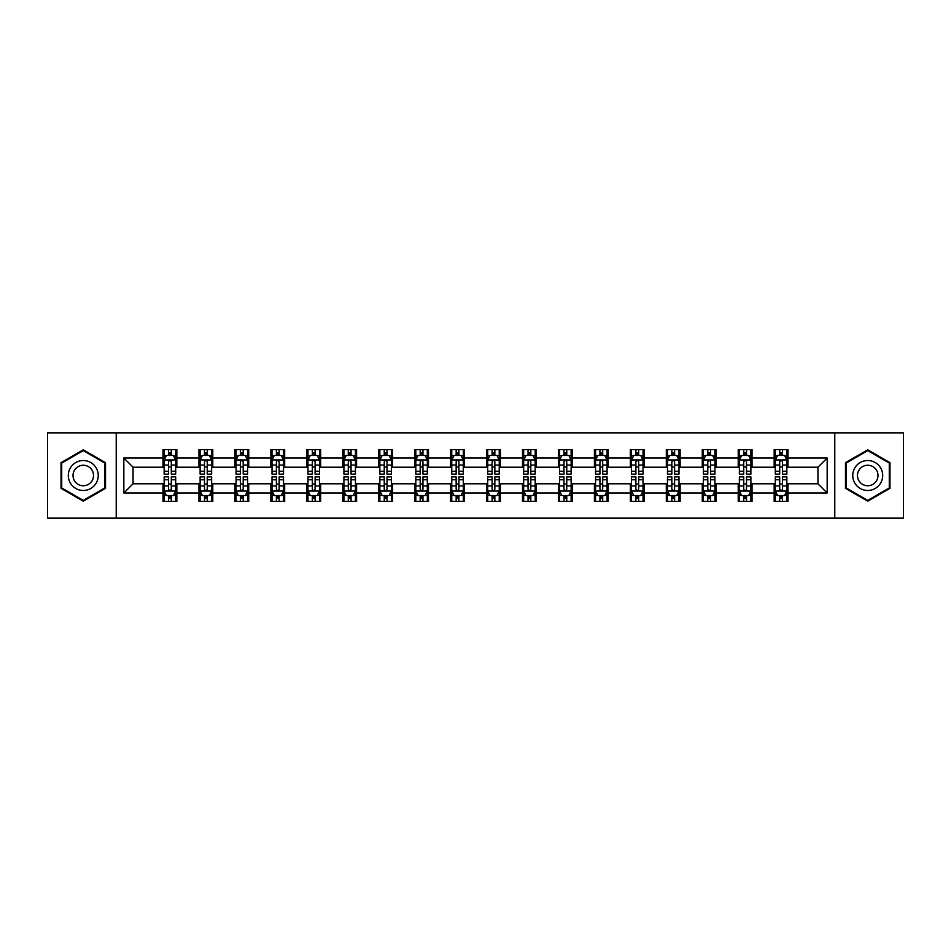 <?xml version="1.0" encoding="UTF-8"?>
<svg xmlns="http://www.w3.org/2000/svg" width="951" height="951" viewBox="0 0 951 951"><rect width="100%" height="100%" fill="white"/><g stroke="black" fill="none" stroke-linecap="round" stroke-linejoin="round"><path stroke-width="1.43" d="M834.776 518.129L903.45 518.129L903.45 432.871L834.776 432.871L834.776 518.129L116.224 518.129L116.224 432.871L47.55 432.871L47.55 518.129L116.224 518.129M834.776 432.871L116.224 432.871M787.999 457.99L787.999 449.573L774.162 449.573L774.162 457.99L752.039 457.99L752.039 449.573L738.214 449.573L738.214 457.99L716.091 457.99L716.091 449.573L702.266 449.573L702.266 457.99L680.143 457.99L680.143 449.573L666.318 449.573L666.318 457.99L644.196 457.99L644.196 449.573L630.358 449.573L630.358 457.99L608.236 457.99L608.236 449.573L594.411 449.573L594.411 457.99L572.288 457.99L572.288 449.573L558.463 449.573L558.463 457.99L536.34 457.99L536.34 449.573L522.515 449.573L522.515 457.99L500.392 457.99L500.392 449.573L486.567 449.573L486.567 457.99L464.433 457.99L464.433 449.573L450.608 449.573L450.608 457.99L428.485 457.99L428.485 449.573L414.66 449.573L414.66 457.99L392.537 457.99L392.537 449.573L378.712 449.573L378.712 457.99L356.589 457.99L356.589 449.573L342.764 449.573L342.764 457.99L320.642 457.99L320.642 449.573L306.804 449.573L306.804 457.99L284.682 457.99L284.682 449.573L270.857 449.573L270.857 457.99L248.734 457.99L248.734 449.573L234.909 449.573L234.909 457.99L212.786 457.99L212.786 449.573L198.961 449.573L198.961 457.99L176.838 457.99L176.838 449.573L163.001 449.573L163.001 457.99L123.832 457.99L123.832 493.01L133.045 483.797L163.001 483.797L163.001 501.427L176.838 501.427L176.838 483.797L198.961 483.797L198.961 501.427L212.786 501.427L212.786 483.797L234.909 483.797L234.909 501.427L248.734 501.427L248.734 483.797L270.857 483.797L270.857 501.427L284.682 501.427L284.682 483.797L306.804 483.797L306.804 501.427L320.642 501.427L320.642 483.797L342.764 483.797L342.764 501.427L356.589 501.427L356.589 483.797L378.712 483.797L378.712 501.427L392.537 501.427L392.537 483.797L414.66 483.797L414.66 501.427L428.485 501.427L428.485 483.797L450.608 483.797L450.608 501.427L464.433 501.427L464.433 483.797L486.567 483.797L486.567 501.427L500.392 501.427L500.392 483.797L522.515 483.797L522.515 501.427L536.34 501.427L536.34 483.797L558.463 483.797L558.463 501.427L572.288 501.427L572.288 483.797L594.411 483.797L594.411 501.427L608.236 501.427L608.236 483.797L630.358 483.797L630.358 501.427L644.196 501.427L644.196 483.797L666.318 483.797L666.318 501.427L680.143 501.427L680.143 483.797L702.266 483.797L702.266 501.427L716.091 501.427L716.091 483.797L738.214 483.797L738.214 501.427L752.039 501.427L752.039 483.797L774.162 483.797L774.162 501.427L787.999 501.427L787.999 483.797L817.955 483.797L817.955 467.203L787.999 467.203L787.999 457.99L827.168 457.99L827.168 493.01L787.999 493.01M774.162 493.01L752.039 493.01M738.214 493.01L716.091 493.01M702.266 493.01L680.143 493.01M666.318 493.01L644.196 493.01M630.358 493.01L608.236 493.01M594.411 493.01L572.288 493.01M558.463 493.01L536.34 493.01M522.515 493.01L500.392 493.01M486.567 493.01L464.433 493.01M450.608 493.01L428.485 493.01M414.66 493.01L392.537 493.01M378.712 493.01L356.589 493.01M342.764 493.01L320.642 493.01M306.804 493.01L284.682 493.01M270.857 493.01L248.734 493.01M234.909 493.01L212.786 493.01M198.961 493.01L176.838 493.01M163.001 493.01L123.832 493.01M774.162 457.99L774.162 467.203L752.039 467.203L752.039 457.99M738.214 457.99L738.214 467.203L716.091 467.203L716.091 457.99M702.266 457.99L702.266 467.203L680.143 467.203L680.143 457.99M666.318 457.99L666.318 467.203L644.196 467.203L644.196 457.99M630.358 457.99L630.358 467.203L608.236 467.203L608.236 457.99M594.411 457.99L594.411 467.203L572.288 467.203L572.288 457.99M558.463 457.99L558.463 467.203L536.34 467.203L536.34 457.99M522.515 457.99L522.515 467.203L500.392 467.203L500.392 457.99M486.567 457.99L486.567 467.203L464.433 467.203L464.433 457.99M450.608 457.99L450.608 467.203L428.485 467.203L428.485 457.99M414.66 457.99L414.66 467.203L392.537 467.203L392.537 457.99M378.712 457.99L378.712 467.203L356.589 467.203L356.589 457.99M342.764 457.99L342.764 467.203L320.642 467.203L320.642 457.99M306.804 457.99L306.804 467.203L284.682 467.203L284.682 457.99M270.857 457.99L270.857 467.203L248.734 467.203L248.734 457.99M234.909 457.99L234.909 467.203L212.786 467.203L212.786 457.99M198.961 457.99L198.961 467.203L176.838 467.203L176.838 457.99M163.001 457.99L163.001 467.203L133.045 467.203L123.832 457.99M133.045 467.203L133.045 483.797M827.168 493.01L817.955 483.797M817.955 467.203L827.168 457.99M163.001 455.339L164.154 455.339M168.541 455.339L171.299 455.339M175.685 455.339L176.838 455.339M163.001 466.977L164.154 466.977M168.541 466.977L171.299 466.977M175.685 466.977L176.838 466.977M163.001 484.023L164.154 484.023M168.541 484.023L171.299 484.023M175.685 484.023L176.838 484.023M163.001 495.661L164.154 495.661M168.541 495.661L171.299 495.661M175.685 495.661L176.838 495.661M198.961 484.023L200.114 484.023M204.489 484.023L207.259 484.023M211.633 484.023L212.786 484.023M198.961 495.661L200.114 495.661M204.489 495.661L207.259 495.661M211.633 495.661L212.786 495.661M198.961 455.339L200.114 455.339M204.489 455.339L207.259 455.339M211.633 455.339L212.786 455.339M198.961 466.977L200.114 466.977M204.489 466.977L207.259 466.977M211.633 466.977L212.786 466.977M234.909 484.023L236.062 484.023M240.437 484.023L243.206 484.023M247.581 484.023L248.734 484.023M234.909 495.661L236.062 495.661M240.437 495.661L243.206 495.661M247.581 495.661L248.734 495.661M234.909 455.339L236.062 455.339M240.437 455.339L243.206 455.339M247.581 455.339L248.734 455.339M234.909 466.977L236.062 466.977M240.437 466.977L243.206 466.977M247.581 466.977L248.734 466.977M270.857 484.023L272.01 484.023M276.384 484.023L279.154 484.023M283.529 484.023L284.682 484.023M270.857 495.661L272.01 495.661M276.384 495.661L279.154 495.661M283.529 495.661L284.682 495.661M270.857 455.339L272.01 455.339M276.384 455.339L279.154 455.339M283.529 455.339L284.682 455.339M270.857 466.977L272.01 466.977M276.384 466.977L279.154 466.977M283.529 466.977L284.682 466.977M306.804 484.023L307.958 484.023M312.344 484.023L315.102 484.023M319.488 484.023L320.642 484.023M306.804 495.661L307.958 495.661M312.344 495.661L315.102 495.661M319.488 495.661L320.642 495.661M306.804 455.339L307.958 455.339M312.344 455.339L315.102 455.339M319.488 455.339L320.642 455.339M306.804 466.977L307.958 466.977M312.344 466.977L315.102 466.977M319.488 466.977L320.642 466.977M342.764 484.023L343.917 484.023M348.292 484.023L351.062 484.023M355.436 484.023L356.589 484.023M342.764 495.661L343.917 495.661M348.292 495.661L351.062 495.661M355.436 495.661L356.589 495.661M342.764 455.339L343.917 455.339M348.292 455.339L351.062 455.339M355.436 455.339L356.589 455.339M342.764 466.977L343.917 466.977M348.292 466.977L351.062 466.977M355.436 466.977L356.589 466.977M378.712 484.023L379.865 484.023M384.24 484.023L387.009 484.023M391.384 484.023L392.537 484.023M378.712 495.661L379.865 495.661M384.24 495.661L387.009 495.661M391.384 495.661L392.537 495.661M378.712 455.339L379.865 455.339M384.24 455.339L387.009 455.339M391.384 455.339L392.537 455.339M378.712 466.977L379.865 466.977M384.24 466.977L387.009 466.977M391.384 466.977L392.537 466.977M414.66 484.023L415.813 484.023M420.187 484.023L422.957 484.023M427.332 484.023L428.485 484.023M414.66 495.661L415.813 495.661M420.187 495.661L422.957 495.661M427.332 495.661L428.485 495.661M414.66 455.339L415.813 455.339M420.187 455.339L422.957 455.339M427.332 455.339L428.485 455.339M414.66 466.977L415.813 466.977M420.187 466.977L422.957 466.977M427.332 466.977L428.485 466.977M450.608 484.023L451.761 484.023M456.147 484.023L458.905 484.023M463.292 484.023L464.433 484.023M450.608 495.661L451.761 495.661M456.147 495.661L458.905 495.661M463.292 495.661L464.433 495.661M450.608 455.339L451.761 455.339M456.147 455.339L458.905 455.339M463.292 455.339L464.433 455.339M450.608 466.977L451.761 466.977M456.147 466.977L458.905 466.977M463.292 466.977L464.433 466.977M486.567 484.023L487.708 484.023M492.095 484.023L494.853 484.023M499.239 484.023L500.392 484.023M486.567 495.661L487.708 495.661M492.095 495.661L494.853 495.661M499.239 495.661L500.392 495.661M486.567 455.339L487.708 455.339M492.095 455.339L494.853 455.339M499.239 455.339L500.392 455.339M486.567 466.977L487.708 466.977M492.095 466.977L494.853 466.977M499.239 466.977L500.392 466.977M522.515 484.023L523.668 484.023M528.043 484.023L530.813 484.023M535.187 484.023L536.34 484.023M522.515 495.661L523.668 495.661M528.043 495.661L530.813 495.661M535.187 495.661L536.34 495.661M522.515 455.339L523.668 455.339M528.043 455.339L530.813 455.339M535.187 455.339L536.34 455.339M522.515 466.977L523.668 466.977M528.043 466.977L530.813 466.977M535.187 466.977L536.34 466.977M558.463 484.023L559.616 484.023M563.991 484.023L566.76 484.023M571.135 484.023L572.288 484.023M558.463 495.661L559.616 495.661M563.991 495.661L566.76 495.661M571.135 495.661L572.288 495.661M558.463 455.339L559.616 455.339M563.991 455.339L566.76 455.339M571.135 455.339L572.288 455.339M558.463 466.977L559.616 466.977M563.991 466.977L566.76 466.977M571.135 466.977L572.288 466.977M594.411 484.023L595.564 484.023M599.938 484.023L602.708 484.023M607.083 484.023L608.236 484.023M594.411 495.661L595.564 495.661M599.938 495.661L602.708 495.661M607.083 495.661L608.236 495.661M594.411 455.339L595.564 455.339M599.938 455.339L602.708 455.339M607.083 455.339L608.236 455.339M594.411 466.977L595.564 466.977M599.938 466.977L602.708 466.977M607.083 466.977L608.236 466.977M630.358 484.023L631.512 484.023M635.898 484.023L638.656 484.023M643.042 484.023L644.196 484.023M630.358 495.661L631.512 495.661M635.898 495.661L638.656 495.661M643.042 495.661L644.196 495.661M630.358 455.339L631.512 455.339M635.898 455.339L638.656 455.339M643.042 455.339L644.196 455.339M630.358 466.977L631.512 466.977M635.898 466.977L638.656 466.977M643.042 466.977L644.196 466.977M666.318 484.023L667.471 484.023M671.846 484.023L674.616 484.023M678.99 484.023L680.143 484.023M666.318 495.661L667.471 495.661M671.846 495.661L674.616 495.661M678.99 495.661L680.143 495.661M666.318 455.339L667.471 455.339M671.846 455.339L674.616 455.339M678.99 455.339L680.143 455.339M666.318 466.977L667.471 466.977M671.846 466.977L674.616 466.977M678.99 466.977L680.143 466.977M702.266 484.023L703.419 484.023M707.794 484.023L710.563 484.023M714.938 484.023L716.091 484.023M702.266 495.661L703.419 495.661M707.794 495.661L710.563 495.661M714.938 495.661L716.091 495.661M702.266 455.339L703.419 455.339M707.794 455.339L710.563 455.339M714.938 455.339L716.091 455.339M702.266 466.977L703.419 466.977M707.794 466.977L710.563 466.977M714.938 466.977L716.091 466.977M738.214 484.023L739.367 484.023M743.741 484.023L746.511 484.023M750.886 484.023L752.039 484.023M738.214 495.661L739.367 495.661M743.741 495.661L746.511 495.661M750.886 495.661L752.039 495.661M738.214 455.339L739.367 455.339M743.741 455.339L746.511 455.339M750.886 455.339L752.039 455.339M738.214 466.977L739.367 466.977M743.741 466.977L746.511 466.977M750.886 466.977L752.039 466.977M774.162 484.023L775.315 484.023M779.701 484.023L782.459 484.023M786.846 484.023L787.999 484.023M774.162 495.661L775.315 495.661M779.701 495.661L782.459 495.661M786.846 495.661L787.999 495.661M774.162 455.339L775.315 455.339M779.701 455.339L782.459 455.339M786.846 455.339L787.999 455.339M774.162 466.977L775.315 466.977M779.701 466.977L782.459 466.977M786.846 466.977L787.999 466.977M83.272 501.177L105.513 488.339L105.513 462.661L83.272 449.823L61.03 462.661L61.03 488.339L83.272 501.177M889.97 462.661L867.728 449.823L845.487 462.661L845.487 488.339L867.728 501.177L889.97 488.339L889.97 462.661M171.299 452.569L168.541 452.569M175.685 471.232L171.299 471.232L171.299 474.121L175.685 474.121L175.685 460.058L173.379 455.446L166.461 455.446L164.154 460.058L164.154 474.121L168.541 474.121L168.541 471.232L164.154 471.232M164.154 460.058L164.154 449.573M175.685 460.058L175.685 449.573M168.541 455.446L168.541 449.573M171.299 449.573L171.299 455.446M171.299 471.232L171.299 461.794C170.384 460.011 169.456 460.011 168.541 461.794L168.541 471.232M168.541 498.431L171.299 498.431M164.154 479.768L168.541 479.768L168.541 476.879L164.154 476.879L164.154 490.942L166.461 495.554L173.379 495.554L175.685 490.942L175.685 476.879L171.299 476.879L171.299 479.768L175.685 479.768M175.685 490.942L175.685 501.427M164.154 490.942L164.154 501.427M171.299 495.554L171.299 501.427M168.541 501.427L168.541 495.554M168.541 479.768L168.541 489.206C169.456 490.989 170.384 490.989 171.299 489.206L171.299 479.768M96.241 482.989A14.978 14.978 0 0 0 90.761 462.531A14.978 14.978 0 0 0 70.303 468.011A14.978 14.978 0 0 0 75.783 488.469A14.978 14.978 0 0 0 96.241 482.989M92.152 480.624A10.259 10.259 0 0 0 88.395 466.62A10.259 10.259 0 0 0 74.392 470.376A10.259 10.259 0 0 0 78.148 484.38A10.259 10.259 0 0 0 92.152 480.624M61.72 487.946L61.72 463.054L83.272 450.619L104.812 463.054L104.812 487.946L83.272 500.381L61.72 487.946M867.728 460.522A14.978 14.978 0 0 0 852.75 475.5A14.978 14.978 0 0 0 867.728 490.478A14.978 14.978 0 0 0 882.706 475.5A14.978 14.978 0 0 0 867.728 460.522M867.728 465.241A10.259 10.259 0 0 0 857.469 475.5A10.259 10.259 0 0 0 867.728 485.759A10.259 10.259 0 0 0 877.987 475.5A10.259 10.259 0 0 0 867.728 465.241M889.28 487.946L867.728 500.381L846.188 487.946L846.188 463.054L867.728 450.619L889.28 463.054L889.28 487.946M207.259 452.569L204.489 452.569M211.633 471.232L207.259 471.232L207.259 474.121L211.633 474.121L211.633 460.058L209.327 455.446L202.408 455.446L200.114 460.058L200.114 474.121L204.489 474.121L204.489 471.232L200.114 471.232M200.114 460.058L200.114 449.573M211.633 460.058L211.633 449.573M204.489 455.446L204.489 449.573M207.259 449.573L207.259 455.446M207.259 471.232L207.259 461.794C206.331 460.011 205.416 460.011 204.489 461.794L204.489 471.232M243.206 452.569L240.437 452.569M247.581 471.232L243.206 471.232L243.206 474.121L247.581 474.121L247.581 460.058L245.275 455.446L238.368 455.446L236.062 460.058L236.062 474.121L240.437 474.121L240.437 471.232L236.062 471.232M236.062 460.058L236.062 449.573M247.581 460.058L247.581 449.573M240.437 455.446L240.437 449.573M243.206 449.573L243.206 455.446M243.206 471.232L243.206 461.794C242.279 460.011 241.364 460.011 240.437 461.794L240.437 471.232M204.489 498.431L207.259 498.431M200.114 479.768L204.489 479.768L204.489 476.879L200.114 476.879L200.114 490.942L202.408 495.554L209.327 495.554L211.633 490.942L211.633 476.879L207.259 476.879L207.259 479.768L211.633 479.768M211.633 490.942L211.633 501.427M200.114 490.942L200.114 501.427M207.259 495.554L207.259 501.427M204.489 501.427L204.489 495.554M204.489 479.768L204.489 489.206C205.404 490.989 206.331 490.989 207.259 489.206L207.259 479.768M240.437 498.431L243.206 498.431M236.062 479.768L240.437 479.768L240.437 476.879L236.062 476.879L236.062 490.942L238.368 495.554L245.275 495.554L247.581 490.942L247.581 476.879L243.206 476.879L243.206 479.768L247.581 479.768M247.581 490.942L247.581 501.427M236.062 490.942L236.062 501.427M243.206 495.554L243.206 501.427M240.437 501.427L240.437 495.554M240.437 479.768L240.437 489.206C241.364 490.989 242.279 490.989 243.206 489.206L243.206 479.768M279.154 452.569L276.384 452.569M283.529 471.232L279.154 471.232L279.154 474.121L283.529 474.121L283.529 460.058L281.234 455.446L274.316 455.446L272.01 460.058L272.01 474.121L276.384 474.121L276.384 471.232L272.01 471.232M272.01 460.058L272.01 449.573M283.529 460.058L283.529 449.573M276.384 455.446L276.384 449.573M279.154 449.573L279.154 455.446M279.154 471.232L279.154 461.794C278.239 460.011 277.312 460.011 276.384 461.794L276.384 471.232M315.102 452.569L312.344 452.569M319.488 471.232L315.102 471.232L315.102 474.121L319.488 474.121L319.488 460.058L317.182 455.446L310.264 455.446L307.958 460.058L307.958 474.121L312.344 474.121L312.344 471.232L307.958 471.232M307.958 460.058L307.958 449.573M319.488 460.058L319.488 449.573M312.344 455.446L312.344 449.573M315.102 449.573L315.102 455.446M315.102 471.232L315.102 461.794C314.187 460.011 313.259 460.011 312.344 461.794L312.344 471.232M351.062 452.569L348.292 452.569M355.436 471.232L351.062 471.232L351.062 474.121L355.436 474.121L355.436 460.058L353.13 455.446L346.212 455.446L343.917 460.058L343.917 474.121L348.292 474.121L348.292 471.232L343.917 471.232M343.917 460.058L343.917 449.573M355.436 460.058L355.436 449.573M348.292 455.446L348.292 449.573M351.062 449.573L351.062 455.446M351.062 471.232L351.062 461.794C350.134 460.011 349.219 460.011 348.292 461.794L348.292 471.232M276.384 498.431L279.154 498.431M272.01 479.768L276.384 479.768L276.384 476.879L272.01 476.879L272.01 490.942L274.316 495.554L281.234 495.554L283.529 490.942L283.529 476.879L279.154 476.879L279.154 479.768L283.529 479.768M283.529 490.942L283.529 501.427M272.01 490.942L272.01 501.427M279.154 495.554L279.154 501.427M276.384 501.427L276.384 495.554M276.384 479.768L276.384 489.206C277.312 490.989 278.227 490.989 279.154 489.206L279.154 479.768M312.344 498.431L315.102 498.431M307.958 479.768L312.344 479.768L312.344 476.879L307.958 476.879L307.958 490.942L310.264 495.554L317.182 495.554L319.488 490.942L319.488 476.879L315.102 476.879L315.102 479.768L319.488 479.768M319.488 490.942L319.488 501.427M307.958 490.942L307.958 501.427M315.102 495.554L315.102 501.427M312.344 501.427L312.344 495.554M312.344 479.768L312.344 489.206C313.259 490.989 314.187 490.989 315.102 489.206L315.102 479.768M348.292 498.431L351.062 498.431M343.917 479.768L348.292 479.768L348.292 476.879L343.917 476.879L343.917 490.942L346.212 495.554L353.13 495.554L355.436 490.942L355.436 476.879L351.062 476.879L351.062 479.768L355.436 479.768M355.436 490.942L355.436 501.427M343.917 490.942L343.917 501.427M351.062 495.554L351.062 501.427M348.292 501.427L348.292 495.554M348.292 479.768L348.292 489.206C349.207 490.989 350.134 490.989 351.062 489.206L351.062 479.768M384.24 498.431L387.009 498.431M379.865 479.768L384.24 479.768L384.24 476.879L379.865 476.879L379.865 490.942L382.171 495.554L389.078 495.554L391.384 490.942L391.384 476.879L387.009 476.879L387.009 479.768L391.384 479.768M391.384 490.942L391.384 501.427M379.865 490.942L379.865 501.427M387.009 495.554L387.009 501.427M384.24 501.427L384.24 495.554M384.24 479.768L384.24 489.206C385.167 490.989 386.082 490.989 387.009 489.206L387.009 479.768M420.187 498.431L422.957 498.431M415.813 479.768L420.187 479.768L420.187 476.879L415.813 476.879L415.813 490.942L418.119 495.554L425.026 495.554L427.332 490.942L427.332 476.879L422.957 476.879L422.957 479.768L427.332 479.768M427.332 490.942L427.332 501.427M415.813 490.942L415.813 501.427M422.957 495.554L422.957 501.427M420.187 501.427L420.187 495.554M420.187 479.768L420.187 489.206C421.115 490.989 422.03 490.989 422.957 489.206L422.957 479.768M456.147 498.431L458.905 498.431M451.761 479.768L456.147 479.768L456.147 476.879L451.761 476.879L451.761 490.942L454.067 495.554L460.985 495.554L463.292 490.942L463.292 476.879L458.905 476.879L458.905 479.768L463.292 479.768M463.292 490.942L463.292 501.427M451.761 490.942L451.761 501.427M458.905 495.554L458.905 501.427M456.147 501.427L456.147 495.554M456.147 479.768L456.147 489.206C457.062 490.989 457.99 490.989 458.905 489.206L458.905 479.768M492.095 498.431L494.853 498.431M487.708 479.768L492.095 479.768L492.095 476.879L487.708 476.879L487.708 490.942L490.015 495.554L496.933 495.554L499.239 490.942L499.239 476.879L494.853 476.879L494.853 479.768L499.239 479.768M499.239 490.942L499.239 501.427M487.708 490.942L487.708 501.427M494.853 495.554L494.853 501.427M492.095 501.427L492.095 495.554M492.095 479.768L492.095 489.206C493.01 490.989 493.938 490.989 494.853 489.206L494.853 479.768M528.043 498.431L530.813 498.431M523.668 479.768L528.043 479.768L528.043 476.879L523.668 476.879L523.668 490.942L525.974 495.554L532.881 495.554L535.187 490.942L535.187 476.879L530.813 476.879L530.813 479.768L535.187 479.768M535.187 490.942L535.187 501.427M523.668 490.942L523.668 501.427M530.813 495.554L530.813 501.427M528.043 501.427L528.043 495.554M528.043 479.768L528.043 489.206C528.958 490.989 529.885 490.989 530.813 489.206L530.813 479.768M563.991 498.431L566.76 498.431M559.616 479.768L563.991 479.768L563.991 476.879L559.616 476.879L559.616 490.942L561.922 495.554L568.829 495.554L571.135 490.942L571.135 476.879L566.76 476.879L566.76 479.768L571.135 479.768M571.135 490.942L571.135 501.427M559.616 490.942L559.616 501.427M566.76 495.554L566.76 501.427M563.991 501.427L563.991 495.554M563.991 479.768L563.991 489.206C564.918 490.989 565.833 490.989 566.76 489.206L566.76 479.768M599.938 498.431L602.708 498.431M595.564 479.768L599.938 479.768L599.938 476.879L595.564 476.879L595.564 490.942L597.87 495.554L604.788 495.554L607.083 490.942L607.083 476.879L602.708 476.879L602.708 479.768L607.083 479.768M607.083 490.942L607.083 501.427M595.564 490.942L595.564 501.427M602.708 495.554L602.708 501.427M599.938 501.427L599.938 495.554M599.938 479.768L599.938 489.206C600.866 490.989 601.781 490.989 602.708 489.206L602.708 479.768M635.898 498.431L638.656 498.431M631.512 479.768L635.898 479.768L635.898 476.879L631.512 476.879L631.512 490.942L633.818 495.554L640.736 495.554L643.042 490.942L643.042 476.879L638.656 476.879L638.656 479.768L643.042 479.768M643.042 490.942L643.042 501.427M631.512 490.942L631.512 501.427M638.656 495.554L638.656 501.427M635.898 501.427L635.898 495.554M635.898 479.768L635.898 489.206C636.813 490.989 637.741 490.989 638.656 489.206L638.656 479.768M671.846 498.431L674.616 498.431M667.471 479.768L671.846 479.768L671.846 476.879L667.471 476.879L667.471 490.942L669.766 495.554L676.684 495.554L678.99 490.942L678.99 476.879L674.616 476.879L674.616 479.768L678.99 479.768M678.99 490.942L678.99 501.427M667.471 490.942L667.471 501.427M674.616 495.554L674.616 501.427M671.846 501.427L671.846 495.554M671.846 479.768L671.846 489.206C672.761 490.989 673.688 490.989 674.616 489.206L674.616 479.768M707.794 498.431L710.563 498.431M703.419 479.768L707.794 479.768L707.794 476.879L703.419 476.879L703.419 490.942L705.725 495.554L712.632 495.554L714.938 490.942L714.938 476.879L710.563 476.879L710.563 479.768L714.938 479.768M714.938 490.942L714.938 501.427M703.419 490.942L703.419 501.427M710.563 495.554L710.563 501.427M707.794 501.427L707.794 495.554M707.794 479.768L707.794 489.206C708.721 490.989 709.636 490.989 710.563 489.206L710.563 479.768M743.741 498.431L746.511 498.431M739.367 479.768L743.741 479.768L743.741 476.879L739.367 476.879L739.367 490.942L741.673 495.554L748.592 495.554L750.886 490.942L750.886 476.879L746.511 476.879L746.511 479.768L750.886 479.768M750.886 490.942L750.886 501.427M739.367 490.942L739.367 501.427M746.511 495.554L746.511 501.427M743.741 501.427L743.741 495.554M743.741 479.768L743.741 489.206C744.669 490.989 745.584 490.989 746.511 489.206L746.511 479.768M387.009 452.569L384.24 452.569M391.384 471.232L387.009 471.232L387.009 474.121L391.384 474.121L391.384 460.058L389.078 455.446L382.171 455.446L379.865 460.058L379.865 474.121L384.24 474.121L384.24 471.232L379.865 471.232M379.865 460.058L379.865 449.573M391.384 460.058L391.384 449.573M384.24 455.446L384.24 449.573M387.009 449.573L387.009 455.446M387.009 471.232L387.009 461.794C386.082 460.011 385.167 460.011 384.24 461.794L384.24 471.232M422.957 452.569L420.187 452.569M427.332 471.232L422.957 471.232L422.957 474.121L427.332 474.121L427.332 460.058L425.026 455.446L418.119 455.446L415.813 460.058L415.813 474.121L420.187 474.121L420.187 471.232L415.813 471.232M415.813 460.058L415.813 449.573M427.332 460.058L427.332 449.573M420.187 455.446L420.187 449.573M422.957 449.573L422.957 455.446M422.957 471.232L422.957 461.794C422.042 460.011 421.115 460.011 420.187 461.794L420.187 471.232M458.905 452.569L456.147 452.569M463.292 471.232L458.905 471.232L458.905 474.121L463.292 474.121L463.292 460.058L460.985 455.446L454.067 455.446L451.761 460.058L451.761 474.121L456.147 474.121L456.147 471.232L451.761 471.232M451.761 460.058L451.761 449.573M463.292 460.058L463.292 449.573M456.147 455.446L456.147 449.573M458.905 449.573L458.905 455.446M458.905 471.232L458.905 461.794C457.99 460.011 457.062 460.011 456.147 461.794L456.147 471.232M494.853 452.569L492.095 452.569M499.239 471.232L494.853 471.232L494.853 474.121L499.239 474.121L499.239 460.058L496.933 455.446L490.015 455.446L487.708 460.058L487.708 474.121L492.095 474.121L492.095 471.232L487.708 471.232M487.708 460.058L487.708 449.573M499.239 460.058L499.239 449.573M492.095 455.446L492.095 449.573M494.853 449.573L494.853 455.446M494.853 471.232L494.853 461.794C493.938 460.011 493.01 460.011 492.095 461.794L492.095 471.232M530.813 452.569L528.043 452.569M535.187 471.232L530.813 471.232L530.813 474.121L535.187 474.121L535.187 460.058L532.881 455.446L525.974 455.446L523.668 460.058L523.668 474.121L528.043 474.121L528.043 471.232L523.668 471.232M523.668 460.058L523.668 449.573M535.187 460.058L535.187 449.573M528.043 455.446L528.043 449.573M530.813 449.573L530.813 455.446M530.813 471.232L530.813 461.794C529.885 460.011 528.97 460.011 528.043 461.794L528.043 471.232M566.76 452.569L563.991 452.569M571.135 471.232L566.76 471.232L566.76 474.121L571.135 474.121L571.135 460.058L568.829 455.446L561.922 455.446L559.616 460.058L559.616 474.121L563.991 474.121L563.991 471.232L559.616 471.232M559.616 460.058L559.616 449.573M571.135 460.058L571.135 449.573M563.991 455.446L563.991 449.573M566.76 449.573L566.76 455.446M566.76 471.232L566.76 461.794C565.833 460.011 564.918 460.011 563.991 461.794L563.991 471.232M602.708 452.569L599.938 452.569M607.083 471.232L602.708 471.232L602.708 474.121L607.083 474.121L607.083 460.058L604.788 455.446L597.87 455.446L595.564 460.058L595.564 474.121L599.938 474.121L599.938 471.232L595.564 471.232M595.564 460.058L595.564 449.573M607.083 460.058L607.083 449.573M599.938 455.446L599.938 449.573M602.708 449.573L602.708 455.446M602.708 471.232L602.708 461.794C601.793 460.011 600.866 460.011 599.938 461.794L599.938 471.232M638.656 452.569L635.898 452.569M643.042 471.232L638.656 471.232L638.656 474.121L643.042 474.121L643.042 460.058L640.736 455.446L633.818 455.446L631.512 460.058L631.512 474.121L635.898 474.121L635.898 471.232L631.512 471.232M631.512 460.058L631.512 449.573M643.042 460.058L643.042 449.573M635.898 455.446L635.898 449.573M638.656 449.573L638.656 455.446M638.656 471.232L638.656 461.794C637.741 460.011 636.813 460.011 635.898 461.794L635.898 471.232M674.616 452.569L671.846 452.569M678.99 471.232L674.616 471.232L674.616 474.121L678.99 474.121L678.99 460.058L676.684 455.446L669.766 455.446L667.471 460.058L667.471 474.121L671.846 474.121L671.846 471.232L667.471 471.232M667.471 460.058L667.471 449.573M678.99 460.058L678.99 449.573M671.846 455.446L671.846 449.573M674.616 449.573L674.616 455.446M674.616 471.232L674.616 461.794C673.688 460.011 672.773 460.011 671.846 461.794L671.846 471.232M710.563 452.569L707.794 452.569M714.938 471.232L710.563 471.232L710.563 474.121L714.938 474.121L714.938 460.058L712.632 455.446L705.725 455.446L703.419 460.058L703.419 474.121L707.794 474.121L707.794 471.232L703.419 471.232M703.419 460.058L703.419 449.573M714.938 460.058L714.938 449.573M707.794 455.446L707.794 449.573M710.563 449.573L710.563 455.446M710.563 471.232L710.563 461.794C709.636 460.011 708.721 460.011 707.794 461.794L707.794 471.232M746.511 452.569L743.741 452.569M750.886 471.232L746.511 471.232L746.511 474.121L750.886 474.121L750.886 460.058L748.592 455.446L741.673 455.446L739.367 460.058L739.367 474.121L743.741 474.121L743.741 471.232L739.367 471.232M739.367 460.058L739.367 449.573M750.886 460.058L750.886 449.573M743.741 455.446L743.741 449.573M746.511 449.573L746.511 455.446M746.511 471.232L746.511 461.794C745.596 460.011 744.669 460.011 743.741 461.794L743.741 471.232M782.459 452.569L779.701 452.569M786.846 471.232L782.459 471.232L782.459 474.121L786.846 474.121L786.846 460.058L784.539 455.446L777.621 455.446L775.315 460.058L775.315 474.121L779.701 474.121L779.701 471.232L775.315 471.232M775.315 460.058L775.315 449.573M786.846 460.058L786.846 449.573M779.701 455.446L779.701 449.573M782.459 449.573L782.459 455.446M782.459 471.232L782.459 461.794C781.544 460.011 780.616 460.011 779.701 461.794L779.701 471.232M779.701 498.431L782.459 498.431M775.315 479.768L779.701 479.768L779.701 476.879L775.315 476.879L775.315 490.942L777.621 495.554L784.539 495.554L786.846 490.942L786.846 476.879L782.459 476.879L782.459 479.768L786.846 479.768M786.846 490.942L786.846 501.427M775.315 490.942L775.315 501.427M782.459 495.554L782.459 501.427M779.701 501.427L779.701 495.554M779.701 479.768L779.701 489.206C780.616 490.989 781.544 490.989 782.459 489.206L782.459 479.768M175.626 459.939L164.214 459.939M164.154 455.731L166.33 455.731M173.51 455.731L175.685 455.731M168.541 465.051L164.154 465.051M175.685 465.051L171.299 465.051M171.299 454.031L168.541 454.031M164.214 491.061L175.626 491.061M175.685 495.269L173.51 495.269M166.33 495.269L164.154 495.269M171.299 485.949L175.685 485.949M164.154 485.949L168.541 485.949M168.541 496.969L171.299 496.969M211.574 459.939L200.162 459.939M200.114 455.731L202.278 455.731M209.47 455.731L211.633 455.731M204.489 465.051L200.114 465.051M211.633 465.051L207.259 465.051M207.259 454.031L204.489 454.031M247.522 459.939L236.121 459.939M236.062 455.731L238.226 455.731M245.417 455.731L247.581 455.731M240.437 465.051L236.062 465.051M247.581 465.051L243.206 465.051M243.206 454.031L240.437 454.031M200.162 491.061L211.574 491.061M211.633 495.269L209.47 495.269M202.278 495.269L200.114 495.269M207.259 485.949L211.633 485.949M200.114 485.949L204.489 485.949M204.489 496.969L207.259 496.969M236.121 491.061L247.522 491.061M247.581 495.269L245.417 495.269M238.226 495.269L236.062 495.269M243.206 485.949L247.581 485.949M236.062 485.949L240.437 485.949M240.437 496.969L243.206 496.969M283.481 459.939L272.069 459.939M272.01 455.731L274.173 455.731M281.365 455.731L283.529 455.731M276.384 465.051L272.01 465.051M283.529 465.051L279.154 465.051M279.154 454.031L276.384 454.031M319.429 459.939L308.017 459.939M307.958 455.731L310.133 455.731M317.313 455.731L319.488 455.731M312.344 465.051L307.958 465.051M319.488 465.051L315.102 465.051M315.102 454.031L312.344 454.031M355.377 459.939L343.965 459.939M343.917 455.731L346.081 455.731M353.273 455.731L355.436 455.731M348.292 465.051L343.917 465.051M355.436 465.051L351.062 465.051M351.062 454.031L348.292 454.031M272.069 491.061L283.481 491.061M283.529 495.269L281.365 495.269M274.173 495.269L272.01 495.269M279.154 485.949L283.529 485.949M272.01 485.949L276.384 485.949M276.384 496.969L279.154 496.969M308.017 491.061L319.429 491.061M319.488 495.269L317.313 495.269M310.133 495.269L307.958 495.269M315.102 485.949L319.488 485.949M307.958 485.949L312.344 485.949M312.344 496.969L315.102 496.969M343.965 491.061L355.377 491.061M355.436 495.269L353.273 495.269M346.081 495.269L343.917 495.269M351.062 485.949L355.436 485.949M343.917 485.949L348.292 485.949M348.292 496.969L351.062 496.969M379.925 491.061L391.325 491.061M391.384 495.269L389.221 495.269M382.029 495.269L379.865 495.269M387.009 485.949L391.384 485.949M379.865 485.949L384.24 485.949M384.24 496.969L387.009 496.969M415.872 491.061L427.272 491.061M427.332 495.269L425.168 495.269M417.976 495.269L415.813 495.269M422.957 485.949L427.332 485.949M415.813 485.949L420.187 485.949M420.187 496.969L422.957 496.969M451.82 491.061L463.232 491.061M463.292 495.269L461.116 495.269M453.924 495.269L451.761 495.269M458.905 485.949L463.292 485.949M451.761 485.949L456.147 485.949M456.147 496.969L458.905 496.969M487.768 491.061L499.18 491.061M499.239 495.269L497.076 495.269M489.884 495.269L487.708 495.269M494.853 485.949L499.239 485.949M487.708 485.949L492.095 485.949M492.095 496.969L494.853 496.969M523.728 491.061L535.128 491.061M535.187 495.269L533.024 495.269M525.832 495.269L523.668 495.269M530.813 485.949L535.187 485.949M523.668 485.949L528.043 485.949M528.043 496.969L530.813 496.969M559.675 491.061L571.075 491.061M571.135 495.269L568.971 495.269M561.779 495.269L559.616 495.269M566.76 485.949L571.135 485.949M559.616 485.949L563.991 485.949M563.991 496.969L566.76 496.969M595.623 491.061L607.035 491.061M607.083 495.269L604.919 495.269M597.727 495.269L595.564 495.269M602.708 485.949L607.083 485.949M595.564 485.949L599.938 485.949M599.938 496.969L602.708 496.969M631.571 491.061L642.983 491.061M643.042 495.269L640.867 495.269M633.687 495.269L631.512 495.269M638.656 485.949L643.042 485.949M631.512 485.949L635.898 485.949M635.898 496.969L638.656 496.969M667.519 491.061L678.931 491.061M678.99 495.269L676.827 495.269M669.635 495.269L667.471 495.269M674.616 485.949L678.99 485.949M667.471 485.949L671.846 485.949M671.846 496.969L674.616 496.969M703.478 491.061L714.879 491.061M714.938 495.269L712.774 495.269M705.583 495.269L703.419 495.269M710.563 485.949L714.938 485.949M703.419 485.949L707.794 485.949M707.794 496.969L710.563 496.969M739.426 491.061L750.838 491.061M750.886 495.269L748.722 495.269M741.53 495.269L739.367 495.269M746.511 485.949L750.886 485.949M739.367 485.949L743.741 485.949M743.741 496.969L746.511 496.969M391.325 459.939L379.925 459.939M379.865 455.731L382.029 455.731M389.221 455.731L391.384 455.731M384.24 465.051L379.865 465.051M391.384 465.051L387.009 465.051M387.009 454.031L384.24 454.031M427.272 459.939L415.872 459.939M415.813 455.731L417.976 455.731M425.168 455.731L427.332 455.731M420.187 465.051L415.813 465.051M427.332 465.051L422.957 465.051M422.957 454.031L420.187 454.031M463.232 459.939L451.82 459.939M451.761 455.731L453.924 455.731M461.116 455.731L463.292 455.731M456.147 465.051L451.761 465.051M463.292 465.051L458.905 465.051M458.905 454.031L456.147 454.031M499.18 459.939L487.768 459.939M487.708 455.731L489.884 455.731M497.076 455.731L499.239 455.731M492.095 465.051L487.708 465.051M499.239 465.051L494.853 465.051M494.853 454.031L492.095 454.031M535.128 459.939L523.728 459.939M523.668 455.731L525.832 455.731M533.024 455.731L535.187 455.731M528.043 465.051L523.668 465.051M535.187 465.051L530.813 465.051M530.813 454.031L528.043 454.031M571.075 459.939L559.675 459.939M559.616 455.731L561.779 455.731M568.971 455.731L571.135 455.731M563.991 465.051L559.616 465.051M571.135 465.051L566.76 465.051M566.76 454.031L563.991 454.031M607.035 459.939L595.623 459.939M595.564 455.731L597.727 455.731M604.919 455.731L607.083 455.731M599.938 465.051L595.564 465.051M607.083 465.051L602.708 465.051M602.708 454.031L599.938 454.031M642.983 459.939L631.571 459.939M631.512 455.731L633.687 455.731M640.867 455.731L643.042 455.731M635.898 465.051L631.512 465.051M643.042 465.051L638.656 465.051M638.656 454.031L635.898 454.031M678.931 459.939L667.519 459.939M667.471 455.731L669.635 455.731M676.827 455.731L678.99 455.731M671.846 465.051L667.471 465.051M678.99 465.051L674.616 465.051M674.616 454.031L671.846 454.031M714.879 459.939L703.478 459.939M703.419 455.731L705.583 455.731M712.774 455.731L714.938 455.731M707.794 465.051L703.419 465.051M714.938 465.051L710.563 465.051M710.563 454.031L707.794 454.031M750.838 459.939L739.426 459.939M739.367 455.731L741.53 455.731M748.722 455.731L750.886 455.731M743.741 465.051L739.367 465.051M750.886 465.051L746.511 465.051M746.511 454.031L743.741 454.031M786.786 459.939L775.374 459.939M775.315 455.731L777.49 455.731M784.67 455.731L786.846 455.731M779.701 465.051L775.315 465.051M786.846 465.051L782.459 465.051M782.459 454.031L779.701 454.031M775.374 491.061L786.786 491.061M786.846 495.269L784.67 495.269M777.49 495.269L775.315 495.269M782.459 485.949L786.846 485.949M775.315 485.949L779.701 485.949M779.701 496.969L782.459 496.969"/></g></svg>
